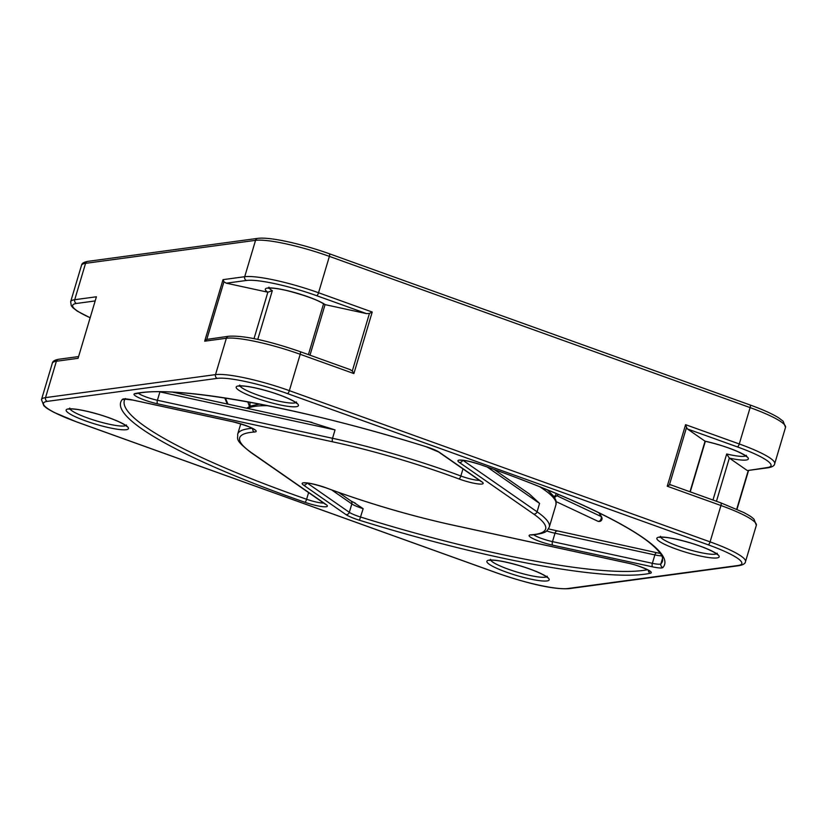 <?xml version="1.0" encoding="UTF-8"?>
<svg xmlns="http://www.w3.org/2000/svg" width="827" height="827" viewBox="0 0 827 827"><rect width="100%" height="100%" fill="white"/><g stroke="black" fill="none" stroke-linecap="round" stroke-linejoin="round"><path stroke-width="1.24" d="M96.408 296.779L78.069 358.318L96.408 296.779L74.719 299.715A59.12 9.355 -163.4 0 0 70.657 301.721L71.277 305.732L73.024 307.861L77.356 311.159L89.998 317.713M204.672 341.189L206.781 339.39L223.952 281.8L223.021 279.65L204.672 341.189L226.36 338.253A59.12 9.355 16.6 0 1 300.201 354.287L353.884 373.577L372.222 312.037L369.462 313.392L352.302 370.972L353.884 373.577M223.952 281.8L226.319 283.185L246.498 280.456A2.957 2.75 -97.7 0 1 244.709 276.714L223.021 279.65M246.498 280.456A56.164 8.88 16.6 0 1 316.648 295.684L366.609 313.64L369.462 313.392M352.302 370.972L349.935 369.586M567.994 588.504A56.164 8.88 16.6 0 1 497.844 573.276L77.107 422.049A56.164 8.88 16.6 0 1 47.335 401.364L217.315 378.363A56.164 8.88 16.6 0 1 287.465 393.59L708.191 544.817A56.164 8.88 16.6 0 1 737.973 565.503L567.994 588.504A2.957 2.75 82.3 0 0 569.224 588.638L739.204 565.637C743.225 564.872 745.323 563.538 745.499 561.636A59.12 9.355 -163.4 0 0 710.093 541.871L289.357 390.644A59.12 9.355 -163.4 0 0 215.516 374.621L226.36 338.253A2.957 2.75 82.3 0 1 228.593 336.269L206.781 339.39M366.609 313.64L325.176 304.646A32.522 5.148 -163.4 0 0 284.271 289.946A32.522 5.148 -163.4 0 0 267.752 292.179A2.957 2.626 -55.2 0 0 267.865 292.2L254.003 338.698M309.991 355.186L325.063 304.615A2.957 2.626 -55.2 0 0 325.176 304.646M257.755 339.473L272.31 290.67L267.865 292.2M325.063 304.615L324.37 304.315C318.023 300.077 305.69 295.539 287.372 290.69C279.536 288.84 273.551 287.972 269.416 288.085L268.124 288.292L268.971 287.176M267.752 292.179L226.319 283.185M667.255 486.214L669.394 484.942L686.555 427.363L685.593 424.675L667.255 486.214L720.937 505.514A59.12 9.355 16.6 0 1 756.343 525.279L745.499 561.636M686.555 427.363L687.423 428.955L737.384 446.911A2.957 0.961 -70.2 0 0 739.276 443.965L685.593 424.675M737.384 446.911A56.164 8.88 16.6 0 1 767.156 467.596L747.742 470.522L768.386 467.731C772.418 466.966 774.517 465.632 774.692 463.73A59.12 9.355 -163.4 0 0 739.276 443.965L750.12 407.608A2.957 0.961 -70.2 0 0 750.058 404.961A2.957 0.961 -70.2 0 0 749.893 404.951M670.738 484.901L669.394 484.942M746.977 470.325L729.383 458.106A32.522 5.148 -163.4 0 0 745.913 455.873A32.522 5.148 -163.4 0 0 705.007 441.173A2.957 1.261 102.2 0 0 705.059 441.204L689.987 491.765M716.451 501.286L729.342 458.075A2.957 1.261 102.2 0 0 729.383 458.106M729.342 458.075L726.695 453.992L712.967 500.035M705.007 441.173L687.423 428.955M309.722 421.946L335.038 429.895L332.537 438.289A2.957 1.261 102.2 0 0 332.816 441.856A159.632 25.244 16.6 0 1 458.799 478.885A17.739 2.801 -163.4 0 0 477.913 483.898A17.739 2.801 -163.4 0 0 481.81 481.779L439.416 452.317A17.739 2.801 -163.4 0 0 425.833 446.621A283.785 44.885 -163.4 0 0 134.925 393.6A17.739 2.801 -163.4 0 0 139.453 398.004A17.739 2.801 -163.4 0 0 157.688 403.834L332.816 441.856M494.153 469.498L529.29 493.915L539.576 503.416L537.074 511.799A2.957 2.626 124.8 0 1 533.622 514.032A159.632 25.244 16.6 0 1 530.779 534.852A17.739 2.801 -163.4 0 0 533.828 539.028A17.739 2.801 -163.4 0 0 552.777 545.189L652.648 566.867A17.739 2.801 -163.4 0 0 662.892 567.508A283.785 44.885 -163.4 0 0 480.435 464.609A17.739 2.801 -163.4 0 0 462.489 460.174A17.739 2.801 -163.4 0 0 459.285 462.386L533.622 514.032M354.421 502.868L363.156 508.677L359.476 520.245A283.785 44.885 -163.4 0 0 650.373 573.256A17.739 2.801 -163.4 0 0 645.856 568.862A17.739 2.801 -163.4 0 0 627.621 563.022L452.493 525.011A159.632 25.244 16.6 0 1 326.5 487.982A17.739 2.801 -163.4 0 0 307.396 482.968A17.739 2.801 -163.4 0 0 303.488 485.087L345.882 514.549A17.739 2.801 -163.4 0 0 359.476 520.245M598.903 512.792A244.13 166.217 -64.8 0 0 599.978 514.642A2.957 2.078 -28.6 0 1 600.671 515.293A2.957 2.957 0 0 0 600.619 515.2A2.957 1.964 149.4 0 0 599.978 514.642L600.981 516.451A2.957 2.016 115.2 0 1 600.609 519.935A2.957 2.016 115.2 0 1 597.828 521.217A2.957 2.957 0 0 0 601.663 517.092A2.957 2.109 150.7 0 0 600.981 516.451L557.15 495.859M600.64 515.242A2.957 1.964 149.4 0 0 600.619 515.2L599.348 513.009M295.746 402.635A29.565 4.673 16.6 0 1 257.486 394.965A29.565 4.673 16.6 0 1 239.995 386.013M255.595 397.901A32.522 5.148 -163.4 0 0 298.175 404.537A32.522 5.148 -163.4 0 0 248.069 386.529A32.522 5.148 -163.4 0 0 255.595 397.901M272.31 290.67A29.565 4.673 16.6 0 1 269.178 288.106M85.605 420.902A32.522 5.148 -163.4 0 0 128.185 427.528A32.522 5.148 -163.4 0 0 78.089 409.52A32.522 5.148 -163.4 0 0 85.605 420.902M506.341 572.129A32.522 5.148 -163.4 0 0 548.921 578.755A32.522 5.148 -163.4 0 0 498.826 560.747A32.522 5.148 -163.4 0 0 506.341 572.129M122.417 399.358A283.785 44.885 -163.4 0 0 304.863 502.258A17.739 2.801 -163.4 0 0 322.819 506.682A17.739 2.801 -163.4 0 0 326.014 504.48L251.677 452.834A159.632 25.244 16.6 0 1 254.53 432.004A17.739 2.801 -163.4 0 0 251.48 427.838A17.739 2.801 -163.4 0 0 232.532 421.677L132.661 399.999A17.739 2.801 -163.4 0 0 122.417 399.358A2.957 2.915 -138 0 0 124.815 399.069M676.321 549.128A32.522 5.148 -163.4 0 0 718.901 555.754A32.522 5.148 -163.4 0 0 668.805 537.746A32.522 5.148 -163.4 0 0 676.321 549.128M125.766 425.626A29.565 4.673 16.6 0 1 87.507 417.955A29.565 4.673 16.6 0 1 70.016 409.014M716.482 553.852A29.565 4.673 16.6 0 1 678.223 546.182A29.565 4.673 16.6 0 1 660.732 537.24M745.665 455.956A29.565 4.673 16.6 0 1 726.695 453.992M546.502 576.853A29.565 4.673 16.6 0 1 508.233 569.183A29.565 4.673 16.6 0 1 490.752 560.23M90.019 317.651A56.164 8.88 16.6 0 1 76.518 303.457L94.991 300.956M76.518 303.457A2.957 2.75 -97.7 0 1 74.719 299.715L85.563 263.348A2.957 2.75 -97.7 0 1 87.796 261.363C83.775 262.128 81.677 263.462 81.501 265.364A59.12 9.355 16.6 0 1 85.563 263.348L255.543 240.347A2.957 2.75 -97.7 0 1 257.776 238.362L87.796 261.363M78.41 356.592L58.614 359.269A2.957 2.75 82.3 0 0 56.381 361.254L78.069 358.318M52.308 363.27A59.12 9.355 16.6 0 1 56.381 361.254L45.537 397.622A59.12 9.355 -163.4 0 0 41.474 399.627L52.308 363.27C52.546 361.337 54.644 360.003 58.614 359.269M739.204 565.637A2.957 2.75 -97.7 0 1 737.973 565.503M720.699 502.857A2.957 0.961 109.8 0 1 720.875 502.868A2.957 0.961 109.8 0 1 720.937 505.514L710.093 541.871A2.957 0.961 109.8 0 1 708.191 544.817M299.974 351.63A2.957 0.961 109.8 0 1 300.139 351.64A2.957 0.961 109.8 0 1 300.201 354.287L289.357 390.644A2.957 0.961 109.8 0 1 287.465 393.59M47.335 401.364A2.957 2.75 82.3 0 1 45.537 397.622L215.516 374.621A2.957 2.75 82.3 0 0 217.315 378.363M41.474 399.627L43.852 405.778C46.353 407.742 44.978 407.453 53.972 412.363L76.942 422.039A2.957 0.961 -70.2 0 0 77.107 422.049M372.222 312.037L318.55 292.748L329.384 256.38L750.12 407.608A59.12 9.355 16.6 0 1 785.526 427.373L783.148 421.222L778.62 417.8C772.191 413.8 762.67 409.52 750.058 404.961L329.322 253.744A2.957 0.961 -70.2 0 0 329.156 253.724M316.648 295.684A2.957 0.961 -70.2 0 0 318.55 292.748A59.12 9.355 -163.4 0 0 244.709 276.714L255.543 240.347A59.12 9.355 16.6 0 1 329.384 256.38A2.957 0.961 -70.2 0 0 329.322 253.744C302.785 244.254 270.625 236.739 257.776 238.362M748.28 470.449L736.733 509.163M767.156 467.596A2.957 2.75 82.3 0 0 768.386 467.731M247.614 408.424A162.588 25.72 16.6 0 1 267.741 405.685M539.742 486.772A162.588 25.72 16.6 0 1 555.971 504.708L555.93 500.387L553.945 496.458L547.464 489.904M252.235 428.303A162.588 25.72 -163.4 0 0 237.669 434.185L240.75 423.879M462.975 468.909L460.856 476.001A162.588 25.72 -163.4 0 0 332.537 438.289L157.409 400.268A2.957 1.261 102.2 0 0 157.688 403.834M530.779 534.852A2.957 2.688 -93.9 0 0 531.813 535.007C547.453 533.084 546.647 531.316 549.293 527.088A162.588 25.72 -163.4 0 0 537.074 511.799L462.965 460.319M304.863 502.258A2.957 0.806 -70.8 0 0 306.61 499.27A280.829 44.42 16.6 0 1 124.36 400.402L125.446 398.542L124.639 399.1L132.868 400.082A2.957 1.261 -77.8 0 1 132.661 399.999M133.095 400.092A2.957 1.261 -77.8 0 1 132.868 400.082L232.738 421.77A2.957 1.261 -77.8 0 1 232.532 421.677M252.731 428.562A2.957 2.688 86.1 0 0 254.53 432.004M237.669 434.185C238.166 439.457 234.175 439.313 250.829 452.462A2.957 2.626 -55.2 0 0 251.677 452.834M250.829 452.462L325.166 504.108A2.957 2.626 -55.2 0 0 326.014 504.48M323.657 503.064A14.783 2.336 16.6 0 1 306.61 499.27L308.605 492.603M480.435 464.609A2.957 0.806 109.2 0 1 480.301 464.598C560.665 492.478 626.349 523.129 650.973 543.908C657.61 549.542 661.424 554.059 662.417 557.439L662.613 560.861A280.829 44.42 16.6 0 1 660.907 563.828L662.603 558.132M647.489 569.741A280.829 44.42 16.6 0 1 360.655 517.061A14.783 2.336 16.6 0 1 349.325 512.316A2.957 2.626 124.8 0 1 345.882 514.549M134.925 393.6A2.957 2.801 77.9 0 0 136.383 393.693C173.163 384.431 302.124 407.67 425.781 446.642L425.833 446.621M425.76 446.601L438.568 451.955A2.957 2.626 -55.2 0 0 439.416 452.317M438.568 451.955L480.963 481.407A2.957 2.626 -55.2 0 0 481.81 481.779M479.453 480.353A14.783 2.336 16.6 0 1 460.856 476.001A2.957 1.137 110.4 0 1 458.799 478.885M159.601 391.812A14.783 2.336 -163.4 0 0 159.911 391.884L157.409 400.268A14.783 2.336 16.6 0 1 138.429 393.301M546.585 530.934A14.783 2.336 -163.4 0 0 555 533.229L654.87 554.907L652.369 563.301A14.783 2.336 16.6 0 0 660.907 563.828A2.957 2.915 42 0 0 662.892 567.508M552.777 545.189A2.957 1.261 102.2 0 1 552.498 541.623L652.369 563.301A2.957 1.261 102.2 0 0 652.648 566.867M556.943 531.203A2.957 1.261 102.2 0 0 556.736 531.11A2.957 1.261 102.2 0 0 555 533.229L552.498 541.623A14.783 2.336 16.6 0 1 533.777 534.842M462.686 460.288A2.957 2.626 124.8 0 1 459.285 462.386M656.814 552.881A2.957 1.261 102.2 0 0 656.607 552.787A2.957 1.261 102.2 0 0 654.87 554.907A14.783 2.336 -163.4 0 0 661.745 555.837M650.373 573.256A2.957 2.801 -102.1 0 1 648.399 570.248M306.889 482.989A2.957 2.626 124.8 0 1 303.488 485.087M331.72 489.946L351.826 503.922L349.325 512.316L307.168 483.02M452.927 525.104A2.957 1.261 -77.8 0 1 452.7 525.104C410.161 515.707 368.025 503.333 326.303 487.951A2.957 1.137 -69.6 0 0 326.5 487.982M627.621 563.022A2.957 1.261 -77.8 0 0 627.827 563.115L452.7 525.104A2.957 1.261 -77.8 0 1 452.493 525.011M338.729 492.468L350.906 500.924A2.957 2.626 124.8 0 1 351.826 503.922A14.783 2.336 -163.4 0 0 363.156 508.677M335.038 429.895L159.911 391.884A2.957 1.261 -77.8 0 1 159.931 391.812M487.206 467.028L539.576 503.416M556.178 493.512A159.632 25.244 16.6 0 1 554.08 496.645M250.343 406.098A159.632 25.244 16.6 0 1 250.302 402.325M228.014 404.165A147.806 105.701 -82.8 0 1 225.471 398.087M239.778 385.082L238.931 386.199L240.233 385.992C245.867 385.764 255.605 387.646 269.437 391.636C292.386 398.635 298.02 404.186 296.542 403.369L296.438 401.963M69.799 408.073L68.951 409.189L70.243 408.993C75.888 408.765 85.626 410.647 99.457 414.637C122.406 421.636 128.03 427.187 126.552 426.36L126.459 424.964M660.515 536.299L659.667 537.416L660.959 537.219C666.603 536.992 676.341 538.873 690.173 542.863C713.122 549.862 718.746 555.413 717.267 554.597L717.174 553.191M490.535 559.3L489.687 560.417L490.98 560.22C496.624 559.993 506.351 561.874 520.183 565.864C543.132 572.863 548.766 578.414 547.288 577.587L547.195 576.192M76.942 422.039L497.678 573.256C523.708 582.218 551.96 589.837 569.224 588.638M70.657 301.721L81.501 265.364M350.534 369.762L300.139 351.64C274.109 342.688 245.846 335.069 228.593 336.269M308.409 354.618L323.564 303.778M748.59 470.408L737.002 509.287M670.47 484.756L720.875 502.868L743.845 512.544C752.839 517.444 751.464 517.164 753.966 519.129L756.343 525.279M774.692 463.73L785.526 427.373M705.338 441.287L690.256 491.869M746.357 455.284L746.461 456.69C745.675 456.576 749.221 457.393 738.687 452.059C728.856 447.686 717.691 444.089 705.193 441.256M246.725 408.228L250.488 406.036L259.575 404.072M549.293 527.088L555.971 504.708M232.738 421.77C245.05 425.068 252.297 427.714 254.468 429.709L254.24 429.296M460.701 460.05L460.288 460.267C463.265 459.905 469.932 461.352 480.301 464.598M326.303 487.951C314.88 484.219 307.603 482.565 304.491 482.968L304.905 482.761M627.827 563.115C638.103 564.965 651.531 571.405 649.557 571.054L649.329 570.651M172.874 392.194L312.017 422.401M350.906 500.924L355.455 503.25M548.446 528.918L660.328 553.49M224.768 397.973L227.301 404.01M601.663 517.102L600.671 515.293M597.828 521.217L556.199 501.658M247.831 401.87L249.465 406.481M554.597 497.44L558.494 494.484"/></g></svg>
